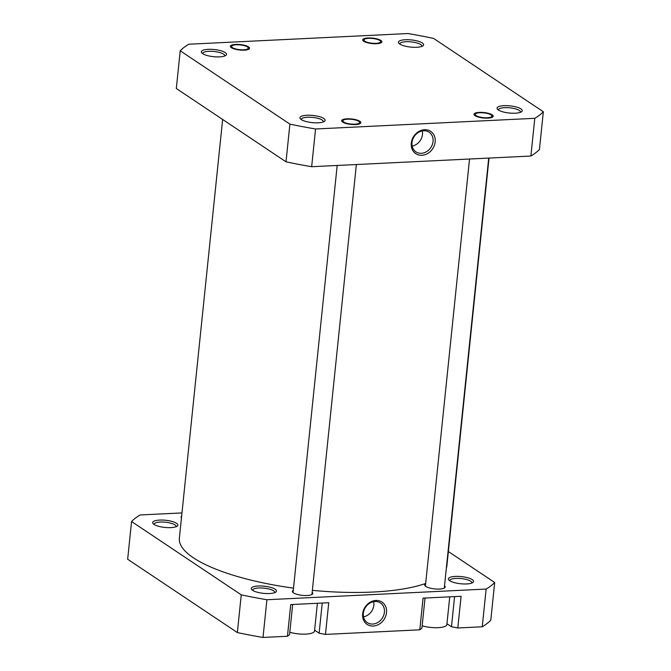 <?xml version="1.0" encoding="UTF-8"?>
<svg xmlns="http://www.w3.org/2000/svg" width="671" height="671" viewBox="0 0 671 671"><rect width="100%" height="100%" fill="white"/><g stroke="black" fill="none" stroke-linecap="round" stroke-linejoin="round"><path stroke-width="1.01" d="M349.549 123.875A8.387 2.382 5.9 0 0 359.287 121.812A8.387 2.382 5.9 0 0 352.954 119.513A8.387 2.382 5.9 0 0 343.359 120.168A8.387 2.382 5.9 0 0 349.549 123.875M481.895 117.433A8.387 2.382 5.9 0 0 491.633 115.37A8.387 2.382 5.9 0 0 485.301 113.064A8.387 2.382 5.9 0 0 475.705 113.726A8.387 2.382 5.9 0 0 481.895 117.433M489.025 158.071L446.886 565.838A134.477 38.213 -174.1 0 1 446.316 568.379M425.666 583.468A134.477 38.213 -174.1 0 1 312.359 590.346M293.504 588.14A134.477 38.213 -174.1 0 1 193.449 557.836A134.477 38.213 -174.1 0 1 179.367 538.192L222.638 119.455M498.377 109.985A12.657 3.598 -174.1 0 1 497.505 109.256A12.657 3.598 -174.1 0 1 505.112 105.632A12.657 3.598 -174.1 0 1 520.906 108.887A12.657 3.598 -174.1 0 1 521.552 111.738A12.657 3.598 -174.1 0 1 510.48 113.122A12.657 3.598 -174.1 0 1 498.377 109.985M520.444 112.317A11.071 3.145 5.9 0 0 520.503 112.082A11.071 3.145 5.9 0 0 519.337 110.463A11.071 3.145 5.9 0 0 507.108 107.628A11.071 3.145 5.9 0 0 498.469 109.809A11.071 3.145 5.9 0 0 498.478 110.052M475.009 115.672A9.654 2.743 -174.1 0 1 474.347 115.11A9.654 2.743 -174.1 0 1 480.142 112.351A9.654 2.743 -174.1 0 1 492.187 114.833A9.654 2.743 -174.1 0 1 492.682 117.006A9.654 2.743 -174.1 0 1 484.236 118.062A9.654 2.743 -174.1 0 1 475.009 115.672M342.663 122.114A9.654 2.743 -174.1 0 1 342 121.552A9.654 2.743 -174.1 0 1 347.796 118.792A9.654 2.743 -174.1 0 1 359.841 121.275A9.654 2.743 -174.1 0 1 360.335 123.447A9.654 2.743 -174.1 0 1 351.889 124.504A9.654 2.743 -174.1 0 1 342.663 122.114M301.262 119.581A12.657 3.598 -174.1 0 1 300.39 118.851A12.657 3.598 -174.1 0 1 307.997 115.227A12.657 3.598 -174.1 0 1 323.791 118.482A12.657 3.598 -174.1 0 1 324.437 121.334A12.657 3.598 -174.1 0 1 313.365 122.718A12.657 3.598 -174.1 0 1 301.262 119.581M323.33 121.912A11.071 3.145 5.9 0 0 323.388 121.677A11.071 3.145 5.9 0 0 322.223 120.059A11.071 3.145 5.9 0 0 309.994 117.224A11.071 3.145 5.9 0 0 301.354 119.404A11.071 3.145 5.9 0 0 301.363 119.648M399.757 44.051A12.657 3.598 -174.1 0 1 398.884 43.321A12.657 3.598 -174.1 0 1 406.492 39.706A12.657 3.598 -174.1 0 1 422.285 42.961A12.657 3.598 -174.1 0 1 422.931 45.813A12.657 3.598 -174.1 0 1 411.86 47.196A12.657 3.598 -174.1 0 1 399.757 44.051M421.824 46.391A11.071 3.145 5.9 0 0 421.874 46.156A11.071 3.145 5.9 0 0 420.717 44.538A11.071 3.145 5.9 0 0 408.488 41.703A11.071 3.145 5.9 0 0 399.849 43.875A11.071 3.145 5.9 0 0 399.857 44.118M363.707 41.267A9.654 2.743 -174.1 0 1 363.045 40.705A9.654 2.743 -174.1 0 1 368.84 37.945A9.654 2.743 -174.1 0 1 380.885 40.428A9.654 2.743 -174.1 0 1 381.38 42.6A9.654 2.743 -174.1 0 1 372.933 43.657A9.654 2.743 -174.1 0 1 363.707 41.267M231.361 47.708A9.654 2.743 -174.1 0 1 230.698 47.146A9.654 2.743 -174.1 0 1 236.494 44.387A9.654 2.743 -174.1 0 1 248.538 46.869A9.654 2.743 -174.1 0 1 249.033 49.042A9.654 2.743 -174.1 0 1 240.587 50.099A9.654 2.743 -174.1 0 1 231.361 47.708M202.642 53.646A12.657 3.598 -174.1 0 1 201.77 52.917A12.657 3.598 -174.1 0 1 209.377 49.302A12.657 3.598 -174.1 0 1 225.171 52.556A12.657 3.598 -174.1 0 1 225.817 55.408A12.657 3.598 -174.1 0 1 214.745 56.792A12.657 3.598 -174.1 0 1 202.642 53.646M224.71 55.987A11.071 3.145 5.9 0 0 224.76 55.752A11.071 3.145 5.9 0 0 223.602 54.133A11.071 3.145 5.9 0 0 211.373 51.298A11.071 3.145 5.9 0 0 202.734 53.47A11.071 3.145 5.9 0 0 202.743 53.714M435.16 141.933A13.412 11.323 -56.2 0 1 421.9 155.295A13.412 11.323 -56.2 0 1 411.289 143.091A13.412 11.323 -56.2 0 1 424.542 129.721A13.412 11.323 -56.2 0 1 435.16 141.933M411.994 142.554A11.826 9.99 123.8 0 0 415.945 151.872A11.826 9.99 123.8 0 0 426.597 151.654A11.826 9.99 123.8 0 0 433.047 141.531A11.826 9.99 123.8 0 0 429.096 132.212A11.826 9.99 123.8 0 0 418.444 132.422A11.826 9.99 123.8 0 0 411.994 142.554M412.17 146.093A11.826 9.99 123.8 0 0 422.478 134.46A11.826 9.99 123.8 0 0 422.302 130.92M534.787 118.314A188.266 53.504 5.9 0 0 543.334 111.763L433.642 38.44A188.266 53.504 5.9 0 0 407.985 33.55L188.761 44.219A188.266 53.504 5.9 0 0 180.214 50.778L289.897 124.101A188.266 53.504 5.9 0 0 315.563 128.983L534.787 118.314L530.887 156.033A188.266 53.504 5.9 0 0 539.434 149.482L543.334 111.763M180.214 50.778L176.314 88.497L286.005 161.82A188.266 53.504 5.9 0 0 311.663 166.71L530.887 156.033M311.663 166.71L315.563 128.983M289.897 124.101L286.005 161.82M449.738 596.838L446.869 624.584A15.819 4.496 -174.1 0 1 438.222 627.662A15.819 4.496 -174.1 0 1 422.151 625.817M317.391 603.279L314.523 631.025A15.819 4.496 -174.1 0 1 305.875 634.112A15.819 4.496 -174.1 0 1 289.805 632.258M252.615 590.321A12.657 3.598 -174.1 0 1 251.751 589.591A12.657 3.598 -174.1 0 1 259.35 585.968A12.657 3.598 -174.1 0 1 275.144 589.222A12.657 3.598 -174.1 0 1 275.798 592.074A12.657 3.598 -174.1 0 1 264.718 593.458A12.657 3.598 -174.1 0 1 252.615 590.321M274.682 592.661A11.071 3.145 5.9 0 0 274.741 592.418A11.071 3.145 5.9 0 0 273.583 590.799A11.071 3.145 5.9 0 0 261.346 587.972A11.071 3.145 5.9 0 0 252.707 590.144A11.071 3.145 5.9 0 0 252.715 590.388M449.729 580.725A12.657 3.598 -174.1 0 1 448.865 579.996A12.657 3.598 -174.1 0 1 456.465 576.372A12.657 3.598 -174.1 0 1 472.258 579.627A12.657 3.598 -174.1 0 1 472.912 582.478A12.657 3.598 -174.1 0 1 461.833 583.862A12.657 3.598 -174.1 0 1 449.729 580.725M471.797 583.065A11.071 3.145 5.9 0 0 471.856 582.822A11.071 3.145 5.9 0 0 470.698 581.212A11.071 3.145 5.9 0 0 458.461 578.377A11.071 3.145 5.9 0 0 449.822 580.549A11.071 3.145 5.9 0 0 449.83 580.792M153.994 524.395A12.657 3.598 -174.1 0 1 153.122 523.665A12.657 3.598 -174.1 0 1 160.73 520.042A12.657 3.598 -174.1 0 1 176.523 523.296A12.657 3.598 -174.1 0 1 177.169 526.148A12.657 3.598 -174.1 0 1 166.098 527.532A12.657 3.598 -174.1 0 1 153.994 524.395M176.062 526.727A11.071 3.145 5.9 0 0 176.112 526.492A11.071 3.145 5.9 0 0 174.955 524.873A11.071 3.145 5.9 0 0 162.726 522.038A11.071 3.145 5.9 0 0 154.087 524.219A11.071 3.145 5.9 0 0 154.095 524.462M362.642 613.839A13.412 11.323 -56.2 0 1 375.903 600.47A13.412 11.323 -56.2 0 1 386.513 612.673A13.412 11.323 -56.2 0 1 373.252 626.043A13.412 11.323 -56.2 0 1 362.642 613.839M384.399 612.271A11.826 9.99 123.8 0 0 380.449 602.952A11.826 9.99 123.8 0 0 369.796 603.162A11.826 9.99 123.8 0 0 363.346 613.294A11.826 9.99 123.8 0 0 367.297 622.613A11.826 9.99 123.8 0 0 377.949 622.403A11.826 9.99 123.8 0 0 384.399 612.271M363.523 616.834A11.826 9.99 123.8 0 0 373.831 605.208A11.826 9.99 123.8 0 0 373.663 601.669M444.512 585.85A10.283 2.919 -174.1 0 1 445.183 587.05A10.283 2.919 -174.1 0 1 437.157 589.071A10.283 2.919 -174.1 0 1 425.8 586.437A10.283 2.919 -174.1 0 1 424.726 584.936A10.283 2.919 -174.1 0 1 425.624 583.896M312.158 592.292A10.283 2.919 -174.1 0 1 312.829 593.491A10.283 2.919 -174.1 0 1 304.81 595.513A10.283 2.919 -174.1 0 1 293.453 592.879A10.283 2.919 -174.1 0 1 292.371 591.377A10.283 2.919 -174.1 0 1 293.277 590.346M181.455 517.903A10.283 2.919 -174.1 0 1 181.069 516.972A10.283 2.919 -174.1 0 1 181.64 516.142M448.362 551.545L494.686 582.503L490.786 620.222A188.266 53.504 -174.1 0 1 482.239 626.781L457.807 627.972L461.086 596.284L423.065 598.138L419.794 629.817L421.908 628.199L425.02 598.037M419.794 629.817L325.46 634.414L328.74 602.726L290.719 604.579L287.448 636.259L289.562 634.64L292.673 604.479M457.807 627.972L451.474 626.764L454.586 596.603M446.953 623.745L451.474 626.764M325.46 634.414L319.128 633.206L322.239 603.044M314.607 630.186L319.128 633.206M181.975 512.929L140.113 514.967A188.266 53.504 -174.1 0 0 131.566 521.518L127.666 559.237L237.358 632.56A188.266 53.504 -174.1 0 0 263.015 637.45L287.448 636.259M494.686 582.503A188.266 53.504 -174.1 0 1 486.139 589.063L266.915 599.731A188.266 53.504 -174.1 0 1 241.25 594.841L131.566 521.518M486.139 589.063L482.239 626.781M263.015 637.45L266.915 599.731M237.358 632.56L241.25 594.841M370.593 43.028A8.387 2.382 5.9 0 0 380.331 40.965A8.387 2.382 5.9 0 0 373.999 38.658A8.387 2.382 5.9 0 0 364.403 39.321A8.387 2.382 5.9 0 0 370.593 43.028M238.247 49.469A8.387 2.382 5.9 0 0 247.985 47.406A8.387 2.382 5.9 0 0 241.644 45.108A8.387 2.382 5.9 0 0 232.057 45.762A8.387 2.382 5.9 0 0 238.247 49.469M356.368 164.529L311.931 594.531M337.186 165.46L293.042 592.577M488.714 158.088L444.277 588.09M469.532 159.019L425.397 586.135"/></g></svg>
